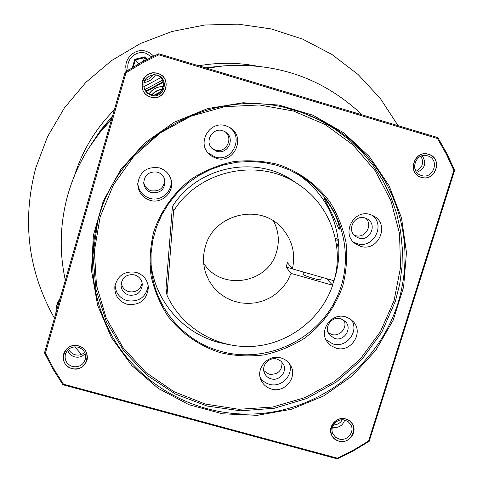 <?xml version="1.0" encoding="UTF-8"?>
<svg xmlns="http://www.w3.org/2000/svg" width="483" height="483" viewBox="0 0 483 483"><rect width="100%" height="100%" fill="white"/><g stroke="black" fill="none" stroke-linecap="round" stroke-linejoin="round"><path stroke-width="0.72" d="M111.615 119.253L99.8 132.65L89.403 147.14L99.19 133.079L111.857 118.413L100.681 131.171L90.822 144.936L100.875 129.939L112.569 115.926M145.685 91.215L163.012 81.856L145.685 91.215M206.38 68.091L221.178 66.117L206.38 68.091M415.446 170.342L414.48 166.635M398.107 125.677L380.272 98.405L358.012 74.43L331.912 54.47L302.678 39.135L271.132 28.914L238.173 24.15L204.762 25.013L171.882 31.516L140.511 43.482L111.579 60.574L85.95 82.273L64.378 107.938L47.485 136.792L35.736 167.969C21.838 221.105 28.074 271.186 54.44 318.206M74.708 346.818L81.53 354.395M292.336 268.808L286.099 267.033L287.433 262.661L292.402 268.892C295.777 253.412 292.233 239.743 281.77 227.898C260.047 202.794 213.661 214.017 205.378 246.529C202.733 255.712 202.92 264.787 205.939 273.752L209.169 280.937L213.625 287.421L219.161 293.006L225.609 297.528L232.764 300.843L240.401 302.853L248.286 303.493L256.183 302.756L263.839 300.668L271.029 297.28L277.526 292.704L283.135 287.083L287.681 280.581L291.026 273.402L332.654 285.266L326.502 278.625M203.687 263.223C220.834 291.309 268.391 283.756 276.584 251.818C279.645 241.12 278.619 230.85 273.499 221.015M286.099 267.033L291.026 273.402M320.803 279.56L320.784 279.621C320.609 280.907 303.97 275.92 302.998 274.296L303.529 272.068M173.608 210.999L172.419 206.561L166.013 288.128L166.979 295.234L173.608 210.999C199.286 169.346 260.397 156.981 299.484 185.158C330.01 205.619 344.252 245.756 334.037 280.774L292.402 268.892M166.979 295.234C181.735 327.854 217.024 348.666 252.766 346.383C288.514 344.125 321.207 319.148 332.654 285.266M172.419 206.561C197.257 166.243 256.395 154.288 294.25 181.572L299.484 185.158M335.649 239.997L339.036 240.25C339.181 239.924 337.925 239.224 335.256 238.143M143.91 82.575C148.981 81.814 152.863 79.248 155.562 74.877M153.691 56.088L150.304 53.184L146.258 51.325C134.727 47.346 122.549 59.644 126.558 71.206M128.297 70.089C125.284 60.049 135.838 49.821 145.715 53.215L151.843 56.97M144.707 80.432C148.329 79.635 151.209 77.721 153.352 74.69M147.001 59.373L144.659 56.897L144.447 57.616L135.3 59.807L133.217 67.04M144.659 56.897L134.787 59.264L138.905 63.726M146.289 59.741L144.387 57.737L135.306 59.916L133.266 67.01M143.36 61.281L144.447 57.616L146.403 59.681M55.811 313.449L56.439 306.089L57.574 302.799L60.218 298.102M56.439 306.089L59.379 301.024M362.153 114.876C323.695 78.632 277.574 62.301 223.786 65.881L206.839 68.224M163.163 82.418L146.095 91.673M89.403 147.14C79.918 161.908 72.77 177.678 67.958 194.438C59.97 223.031 59.101 251.643 65.344 280.273M149.042 93.835C152.592 89.047 157.349 86.596 163.308 86.481M148.987 93.805C152.55 88.993 157.325 86.535 163.314 86.445M151.879 94.722C154.614 91.432 158.116 89.627 162.385 89.313M152.266 94.777C154.904 91.71 158.237 89.965 162.258 89.554M154.862 94.746L160.761 91.655M121.281 282.64C121.909 287.192 124.427 290.198 128.834 291.672C135.892 292.734 140.324 289.866 142.129 283.056M134.612 274.912C139.327 276.53 141.893 279.784 142.304 284.68C141.271 292.583 136.743 296.049 128.713 295.071C123.576 293.253 121.01 289.649 121.034 284.258C122.597 276.964 127.126 273.849 134.612 274.912M115.075 285.036C115.564 292.873 119.561 298.083 127.077 300.661C138.929 302.261 145.969 297.268 148.196 285.688M136.248 272.364C124.65 270.661 117.508 275.437 114.821 286.679C114.58 295.397 118.619 301.241 126.926 304.212C139.847 305.703 146.995 300.076 148.372 287.337C147.55 279.826 143.511 274.833 136.248 272.364M220.767 352.807C199.346 346.015 181.717 333.777 167.873 316.093C159.891 303.741 154.288 290.355 151.064 275.932C149.319 261.218 150.183 246.608 153.648 232.081C160.646 210.787 174.043 192.119 192.125 178.541C204.901 170.499 218.648 164.866 233.361 161.654C248.304 159.945 263.036 160.827 277.562 164.311C298.778 171.302 317.071 184.566 330.155 202.335C337.858 214.863 343.153 228.326 346.051 242.714C347.476 257.324 346.371 271.748 342.731 285.99C335.268 307.2 322.541 324.612 304.55 338.227C292.058 346.088 278.619 351.642 264.231 354.89C249.602 356.708 235.112 356.013 220.767 352.807M280.967 357.945C268.506 353.9 255.531 368.04 260.917 379.771C262.963 384.474 266.471 387.565 271.44 389.056C284.559 393.307 297.691 377.549 290.79 365.806C288.623 361.864 285.35 359.243 280.967 357.945M370.31 214.543C353.798 208.837 340.859 233.579 355.09 243.541L360.481 246.282C377.978 252.247 390.355 224.975 374.071 216.191L370.31 214.543M225.827 125.779C210.328 120.358 196.871 141.761 208.427 153.389L211.971 156.371L216.197 158.279C234.376 164.534 246.578 136.242 229.473 127.343L225.827 125.779M159.456 167.909C146.796 166.224 139.557 171.676 137.752 184.252C138.301 192.27 142.382 197.619 149.99 200.3C162.366 204.412 175.341 191.123 170.837 178.927C168.869 173.397 165.071 169.726 159.456 167.909M345.707 316.896C331.652 312.187 318.309 330.553 327.383 342.067L331.169 345.828L336.017 348.116C350.791 353.037 364.061 332.841 353.333 321.702L349.879 318.756L345.707 316.896M158.841 54.833L142.05 63.116L126.003 72.758L45.438 353.037L53.818 369L63.466 384.19L337.339 458.174L353.29 450.222L368.565 441.039L453.863 170.439L446.322 154.137L437.447 138.488L158.841 54.833L158.75 53.782L141.567 62.247L125.157 72.124L44.478 352.892L53.033 369.235L62.917 384.758L337.237 458.85L353.556 450.724L369.175 441.323L454.618 170.288L446.926 153.612L437.833 137.607L158.75 53.782M428.548 154.373C414.275 149.513 406.789 173.56 421.387 177.267C435.606 182.097 443.134 158.14 428.548 154.373M345.737 419.087C331.652 414.662 324.467 437.725 338.867 441.045C352.898 445.441 360.119 422.462 345.737 419.087M78.542 345.949C63.786 341.33 56.946 365.063 71.991 368.547C86.692 373.136 93.587 349.499 78.542 345.949M157.543 73.434C142.576 68.357 135.433 93.122 150.708 97.017C165.621 102.064 172.811 77.395 157.543 73.434M126.003 72.758L125.157 72.124M45.438 353.037L44.478 352.892M63.466 384.19L62.917 384.758M337.339 458.174L337.237 458.85M368.565 441.039L369.175 441.323M453.863 170.439L454.618 170.288M437.447 138.488L437.833 137.607M415.954 171.26C422.486 167.812 424.159 162.801 420.965 156.232M333.433 424.931C337.315 424.853 340.267 423.15 342.284 419.824M68.683 349.191C69.969 351.998 72.118 353.852 75.131 354.745C78.711 355.597 81.875 354.83 84.634 352.439M144.52 89.494L147.061 92.573L150.575 94.433C162.843 98.586 168.748 78.294 156.196 75.046L154.24 74.666M427.636 155.882L427.497 155.84C415.621 151.952 409.071 171.646 420.983 175.341L421.496 175.51C433.692 179.652 440.146 159.112 427.636 155.882M344.965 420.174C336.959 417.584 328.911 427.334 333.216 434.404L335.661 437.296L339.078 439.005C347.283 441.649 355.349 431.404 350.586 424.37L348.195 421.744L344.965 420.174M78.161 347.174C71.798 346.118 67.523 348.545 65.32 354.462C64.414 360.378 66.823 364.411 72.547 366.549C79.254 367.575 83.577 364.913 85.515 358.567C86.034 352.952 83.583 349.149 78.161 347.174M157.029 75.107L154.614 74.684C145.624 75.964 142.31 81.011 144.683 89.832L147.357 93.261L151.173 95.32C163.96 99.649 170.125 78.494 157.029 75.107M339.072 229.34L332.594 214.869L323.791 197.909C324.884 198.018 334.031 210.944 336.077 216.988C338.517 223.279 339.609 227.33 339.368 229.141L339.072 229.34M277.079 165.367L289.365 169.907L300.891 176.047C341.113 200.946 356.659 255.09 336.772 297.558C317.265 340.201 266.115 364.055 221.021 351.419C183.039 341.348 153.715 306.204 151.137 266.598L151.076 253.219L152.876 239.918L156.51 226.956L161.914 214.585L168.984 203.041L177.593 192.554L187.567 183.329L198.718 175.552L210.823 169.37L223.659 164.902L236.96 162.24L250.472 161.425L263.929 162.481L277.079 165.367M260.162 377.362C262.341 380.821 265.421 383.128 269.399 384.275C281.257 388.066 293.821 375.164 289.438 363.675M277.097 359.111L280.81 361.024L283.406 364.248C287.602 371.693 279.301 381.485 271.072 378.817C267.993 377.893 265.795 375.985 264.479 373.093C260.898 365.655 269.134 356.52 277.097 359.111M263.796 370.696L269.043 374.204C277.822 374.868 282.144 370.866 282.012 362.184M353.502 242.122L357.058 243.643C373.16 249.174 385.947 225.205 372.176 215.219M364.997 217.978L367.575 219.137C377.652 224.849 369.749 241.826 358.784 238.077L355.548 236.471C346.299 230.282 354.437 214.337 364.997 217.978M354.003 235.046L355.397 235.565C365.112 238.91 373.377 224.987 365.685 218.207M207.883 152.749L214.959 156.963C232.408 162.982 244.712 136.284 228.737 126.944M222.741 130.688L225.567 131.998C235.77 138.041 227.837 155.128 216.65 151.257L212.152 148.601C204.206 141.459 212.647 127.162 222.741 130.688M211.584 147.991L215.412 150.056C225.99 153.727 234.038 138.011 224.855 131.575M137.764 183.383C138.627 190.882 142.636 195.863 149.784 198.332C161.624 202.244 174.23 189.982 170.547 178.112M157.434 172.147C161.207 173.385 163.665 175.897 164.806 179.682C165.325 189.076 160.869 193.399 151.445 192.651C146.862 191.063 144.29 187.869 143.723 183.069C144.55 174.774 149.114 171.133 157.434 172.147M143.705 182.218C144.532 186.535 147.037 189.396 151.215 190.803C160.036 191.66 164.48 187.682 164.552 178.861M326.097 339.905L332.998 343.956C346.383 348.394 359.461 331.477 351.527 319.945M340.823 318.708L345.774 321.883C352.385 328.995 343.968 341.572 334.695 338.474L329.34 334.791C323.405 327.528 331.845 315.695 340.823 318.708M328.126 332.624L331.706 334.471C339.718 337.116 347.905 327.577 343.95 320.199M428.584 154.258L428.349 154.192C414.414 149.712 406.746 172.757 420.675 177.158L421.351 177.382C435.714 182.26 443.322 158.068 428.584 154.258M422.275 155.798C426.743 163.345 424.901 168.869 416.744 172.365M345.768 418.972C336.355 415.929 326.882 427.37 331.899 435.696L334.785 439.132L338.831 441.154C348.515 444.282 358.024 432.158 352.367 423.881L349.553 420.814L345.768 418.972M344.723 420.107C342.604 425.807 338.547 428.173 332.552 427.214L332.461 427.189M78.578 345.84C71.122 344.59 66.086 347.428 63.466 354.353C62.355 361.356 65.187 366.126 71.961 368.662C79.9 369.869 84.996 366.712 87.254 359.189C87.828 352.602 84.936 348.152 78.578 345.84M85.129 353.622C82.297 356.732 78.814 357.818 74.66 356.889C71.134 355.802 68.821 353.532 67.735 350.078M157.579 73.319L153.401 72.818C144.272 74.714 140.638 80.256 142.503 89.44C144.025 93.297 146.747 95.857 150.672 97.131C165.735 102.233 172.999 77.316 157.579 73.319M154.312 74.672L156.347 75.058C168.996 78.331 163.043 98.78 150.684 94.59L147.116 92.694L144.55 89.554M144.64 89.705L162.373 80.25M205.257 67.753L223.786 65.881M74.527 175.558C82.4 150.509 95.658 128.605 114.32 109.846M143.717 86.753L160.622 77.757M198.755 65.797C217.857 62.404 236.893 62.44 255.863 65.911M134.787 59.264L132.408 67.529M100.156 216.831L94.39 250.931L96.461 285.23L106.188 317.989L122.99 347.555L145.944 372.496L173.862 391.622L205.323 404.066L238.765 409.282L272.563 407.066L305.111 397.569L334.846 381.262L360.366 358.929L380.429 331.622L394.056 300.625L400.552 267.425L399.526 233.603L390.964 200.837L375.213 170.753L352.976 144.9L325.319 124.638L293.604 111.072L259.431 104.968L224.583 106.695L190.876 116.21L160.09 133.03L133.851 156.281L113.523 184.717L100.156 216.831M97.85 220.677L92.984 254.897L95.888 289.124L106.345 321.642L123.745 350.851L147.164 375.357L175.389 394.025L207.026 406.016L240.534 410.816L274.314 408.256L306.777 398.481L336.41 381.981L361.821 359.533L381.818 332.165L395.42 301.163L399.749 283.95L402.073 266.362L402.339 248.618L400.546 230.959L396.7 213.619L390.838 196.829L383.031 180.823L373.377 165.826L361.984 152.036L349.016 139.659L334.628 128.876L319.015 119.838L302.388 112.684L284.982 107.522M98.574 218.068C119.313 140.01 207.436 88.057 285.719 107.685C331.489 119.241 365.48 145.341 387.692 185.991C406.608 223.822 410.025 262.951 397.938 303.378C379.626 361.453 326.152 405.666 265.65 413.037C205.166 420.373 142.799 389.884 112.442 336.663C92.555 300.571 87.622 262.148 97.651 221.407L98.574 218.068M388.996 185.52L369.38 156.589L343.6 132.734L312.912 115.226L278.836 105.034L243.136 102.758L207.66 108.572L174.291 122.193L144.785 142.926L120.696 169.672L103.277 201.006L93.394 235.257L91.504 270.631L97.62 305.298L111.356 337.502L131.931 365.655L158.243 388.41L188.931 404.7L222.47 413.798L257.216 415.326L291.484 409.264L323.664 395.927L352.21 375.967L375.762 350.326L393.186 320.217L403.601 287.053L406.457 252.428L401.536 218.014L388.996 185.52M218.238 342.296C182.562 332.769 154.675 300.444 150.956 263.368C154.675 300.456 182.574 332.799 218.262 342.326L227.65 344.415M332.443 285.042L333.995 280.762M334.266 279.953C338.245 267.612 339.646 255.006 338.456 242.122M338.166 239.459C334.242 212.103 320.893 190.411 298.12 174.381C320.893 190.411 334.236 212.097 338.154 239.453M339.036 240.25L336.796 247.513M321.527 277.206L320.784 279.621M97.651 221.407C116.868 141.706 206.247 87.683 285.719 107.685L284.252 107.353M218.244 342.296L227.203 344.319M332.425 285.018L333.976 280.756M334.381 279.512C338.257 267.322 339.615 254.867 338.45 242.152"/></g></svg>
